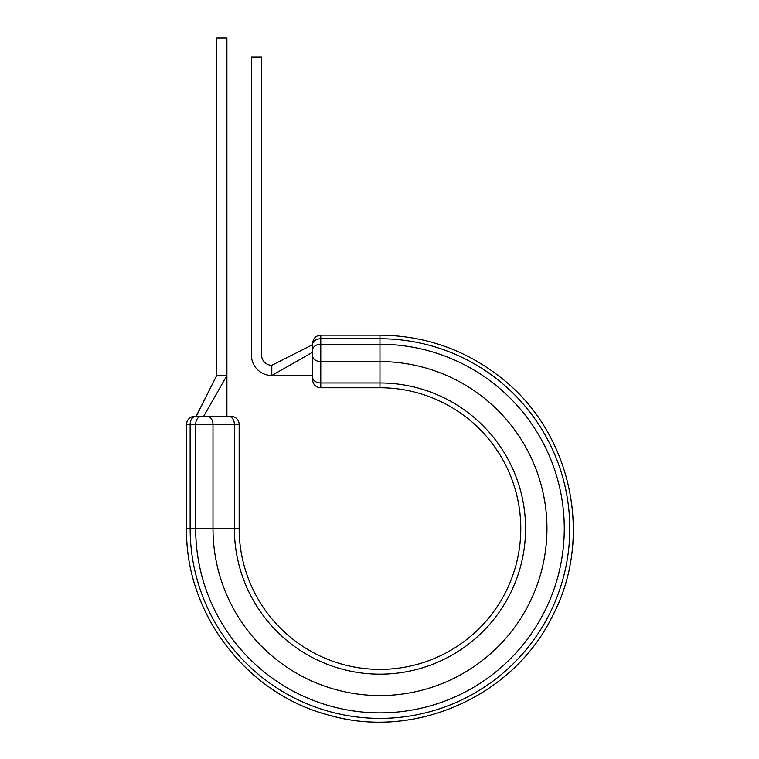 <?xml version="1.0" encoding="UTF-8"?>
<svg xmlns="http://www.w3.org/2000/svg" width="759" height="759" viewBox="0 0 759 759"><rect width="100%" height="100%" fill="white"/><g stroke="black" fill="none" stroke-linecap="round" stroke-linejoin="round"><path stroke-width="1.14" d="M379.965 335.155L320.782 335.155L379.965 335.155C425.657 335.601 466.358 350.079 502.079 378.58C572.267 433.607 594.164 539.345 551.603 617.731C511.946 697.616 412.849 740.499 327.461 714.722C245.888 693.119 185.196 612.94 186.553 528.568C185.111 614.534 248.24 695.927 331.863 715.908C417.829 739.664 515.892 694.457 553.653 613.661C593.557 535.702 570.958 432.668 502.079 378.58C466.358 350.079 425.657 335.601 379.965 335.155L379.965 387.754L320.782 387.754A8.159 8.159 0 0 1 312.613 379.585L312.613 343.315L312.613 344.7L271.798 365.297L271.798 375.506A20.408 20.408 0 0 1 251.39 355.098L251.39 57.134L261.599 57.134L261.599 355.098A10.209 10.209 0 0 0 271.798 365.297L312.613 344.7M196.704 415.116L216.695 375.506L226.903 375.506L226.903 37.95L216.695 37.95L216.695 375.506L196.287 416.321L194.712 416.321L230.983 416.321A8.159 8.159 0 0 1 239.151 424.49L186.553 424.49A8.159 8.159 0 0 1 194.712 416.321L195.907 416.321L194.712 416.321A8.159 8.159 0 0 0 186.553 424.49L186.553 528.568L186.553 424.49M312.613 371.312L312.613 375.506L271.798 375.506L312.613 352.271M312.613 375.506L312.613 377.195A8.159 5.768 180 0 0 320.782 382.972L320.782 387.754A8.159 8.159 0 0 1 312.613 379.585M379.965 387.754A140.813 140.813 0 0 1 520.788 528.568A140.813 140.813 0 0 1 379.965 669.391A140.813 140.813 0 0 1 239.151 528.568L239.151 424.49A8.159 8.159 0 0 0 230.983 416.321M186.553 528.568L234.37 528.568L234.37 424.49A8.159 5.768 -90 0 0 228.592 416.321L226.903 416.321L226.903 375.506L203.668 416.321M201.439 416.321A8.159 5.768 90 0 0 195.661 424.49L195.661 528.568A184.304 184.304 0 0 0 379.965 712.872A184.304 184.304 0 0 0 564.269 528.568A184.304 184.304 0 0 0 379.965 344.263L320.782 344.263L320.782 361.588A8.159 5.768 180 0 1 312.613 355.81M195.907 416.321A8.159 5.768 90 0 0 190.139 424.49L190.139 528.568A189.826 189.826 0 0 0 379.965 718.394A189.826 189.826 0 0 0 569.791 528.568A189.826 189.826 0 0 0 379.965 338.742L320.782 338.742L320.782 344.263A8.159 5.768 180 0 0 312.613 350.041M239.151 528.568L234.37 528.568A145.605 145.605 0 0 0 379.965 674.172A145.605 145.605 0 0 0 525.57 528.568A145.605 145.605 0 0 0 379.965 382.972L320.782 382.972L320.782 361.588L379.965 361.588A166.989 166.989 0 0 1 546.954 528.568A166.989 166.989 0 0 1 379.965 695.557A166.989 166.989 0 0 1 212.985 528.568L212.985 424.49A8.159 5.768 -90 0 0 207.207 416.321M320.782 335.155C315.82 335.639 313.106 338.362 312.613 343.315C313.106 338.362 315.82 335.639 320.782 335.155L320.782 338.742A8.159 5.768 180 0 0 312.613 344.51"/></g></svg>
